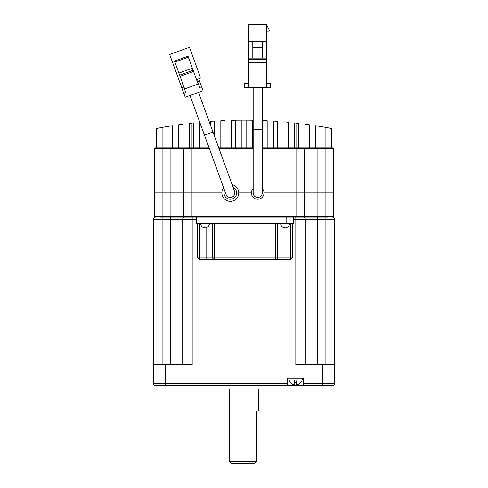 <?xml version="1.0" encoding="UTF-8"?>
<svg xmlns="http://www.w3.org/2000/svg" width="488" height="488" viewBox="0 0 488 488"><rect width="100%" height="100%" fill="white"/><g stroke="black" fill="none" stroke-linecap="round" stroke-linejoin="round"><path stroke-width="0.73" d="M192.18 217.142L184.806 217.142L192.18 217.142L192.18 364.597L165.426 364.597L165.426 383.556L287.603 383.556L287.603 378.285L303.615 378.285L303.615 385.66L155.526 385.66A2.105 2.105 0 0 1 153.421 383.556L153.421 219.246A2.105 2.105 0 0 1 155.526 217.142L154.897 217.142A0.421 0.421 -135 0 1 154.476 216.721L154.476 192.919L162.9 192.919L154.476 192.919L154.476 216.721L162.9 216.721L162.9 192.919L170.904 192.919L162.9 192.919L162.9 148.474L183.543 148.474L183.543 192.919L170.904 192.919L191.973 192.919L183.543 192.919L183.543 216.721L162.9 216.721L162.9 219.246L182.701 219.246L182.701 364.597L182.701 219.246L182.701 364.597L182.701 219.246L196.603 219.246M327.625 217.142L322.574 217.142M310.459 385.66L324.154 385.66L310.459 385.66M288.865 378.285A6.74 6.74 0 0 0 290.134 382.22L290.134 382.074A6.655 6.655 0 0 0 294.557 384.861L294.557 382.074A3.928 3.928 0 0 0 296.661 382.074L296.661 384.861A6.655 6.655 0 0 0 301.084 382.074L301.084 382.074M302.346 378.285A6.74 6.74 0 0 1 301.084 382.22M163.846 385.66L163.321 385.66L163.846 385.66M320.884 385.66L320.884 389.034L167.116 389.034L167.116 385.66M258.744 389.034L258.744 410.939L256.639 410.939L256.639 461.495L229.256 461.495L229.256 389.034M295.82 217.142L295.82 219.246L305.299 219.246A2.105 2.105 -132.2 0 0 303.194 217.142L286.127 217.142L293.501 217.142L293.501 223.461L196.603 223.461L196.603 217.142L286.127 217.142L286.127 223.461M332.474 217.142A2.105 2.105 -131.3 0 1 334.579 219.246L334.579 383.556A2.105 2.105 0 0 1 332.474 385.66L322.574 385.66L322.574 364.597L295.82 364.597L295.82 219.246L293.501 219.246M203.978 223.461L203.978 217.142L184.806 217.142A2.105 2.105 154.2 0 0 182.701 219.246M333.103 217.142A0.421 0.421 0 0 0 333.524 216.721L333.524 192.919L304.457 192.919L304.457 216.721A0.421 0.421 -45 0 1 304.036 217.142L325.1 217.142L325.1 219.246L334.579 219.246L334.579 383.556L303.615 383.556M317.304 217.142L317.304 219.246L305.299 219.246L305.299 364.597M165.426 364.597L153.421 364.597L153.421 383.556L165.426 383.556L165.426 385.66M334.579 364.597L322.574 364.597M324.154 385.66L332.474 385.66M287.603 383.556L287.603 385.66L177.541 385.66M303.615 385.66L322.574 385.66M155.526 385.66L163.321 385.66M294.557 384.861L294.557 380.817M296.661 384.861L296.661 380.817M229.256 461.495L231.361 463.6L254.535 463.6L256.639 461.495M292.446 223.461L292.446 257.164A2.105 2.105 -135 0 1 290.342 259.274L199.763 259.274A2.105 2.105 0 0 1 197.658 257.164L197.658 223.461M277.702 223.461L277.702 257.164A2.105 2.105 0 0 1 275.598 259.274L275.598 223.461M214.506 223.461L214.506 259.274A2.105 2.105 0 0 1 212.402 257.164L212.402 223.461M160.375 217.142L170.904 217.142L170.904 147.84L184.177 147.84L182.915 147.84L182.915 124.196A463.423 463.423 0 0 0 178.7 124.776L178.7 147.84L172.38 147.84L172.38 125.721A463.423 463.423 0 0 0 162.9 127.301A463.423 463.423 0 0 0 157.758 128.246M296.027 217.142L296.027 216.721L191.973 216.721L191.973 217.142L170.904 217.142M183.964 217.142A0.421 0.421 -45 0 1 183.543 216.721L191.973 216.721L191.973 192.919L221.881 192.919L191.973 192.919L191.973 148.474L209.309 148.474M238.736 192.919L251.375 192.919L238.736 192.919A8.424 8.424 0 0 1 230.305 201.343A8.424 8.424 0 0 1 221.881 192.919M317.096 217.142L317.096 216.721L296.027 216.721L296.027 192.919L264.014 192.919L304.457 192.919L296.027 192.919L296.027 148.474L304.457 148.474L304.457 192.919L333.524 192.919L333.524 148.474A0.634 0.634 0 0 0 332.895 147.84L325.1 147.84L325.1 127.301A463.423 463.423 0 0 0 315.62 125.721L315.62 147.84L309.3 147.84L309.3 124.776A463.423 463.423 0 0 0 305.085 124.196L305.085 147.84L296.027 147.84L325.1 147.84L325.1 148.474L333.524 148.474M245.665 120.152L250.954 120.207M184.177 147.84A0.634 0.634 0 0 0 183.543 148.474L191.973 148.474L191.973 147.84L184.177 147.84L209.084 147.84M331.077 128.405L331.419 128.472L331.419 147.84L325.1 147.84M157.52 128.295A463.423 463.423 0 0 0 156.581 128.472L156.581 147.84L156.581 128.472L162.9 127.301C171.849 125.77 171.849 125.77 162.9 127.301L162.9 148.474L154.476 148.474L154.476 192.919L154.476 148.474A0.634 0.634 -135 0 1 155.105 147.84L170.904 147.84M218.722 147.84L253.162 147.84M262.221 147.84L296.027 147.84L296.027 148.474L262.221 148.474M169.855 126.124L168.543 126.337M167.823 126.453L166.646 126.654M165.676 126.819L164.011 127.106M189.234 147.84L189.234 123.397L191.973 123.08A463.423 463.423 0 0 1 193.443 122.915L193.443 147.84M210.297 124.696L210.297 121.378A463.423 463.423 0 0 1 214.506 121.091L214.506 136.268M231.361 147.84L231.361 120.322A463.423 463.423 0 0 1 235.576 120.231L235.576 147.84M241.895 147.84L241.895 120.158A463.423 463.423 0 0 0 235.576 120.231M246.105 147.84L246.105 120.158A463.423 463.423 0 0 0 241.895 120.158L237.046 120.207M253.162 120.243A463.423 463.423 0 0 0 252.424 120.231L252.424 147.84L252.424 120.231A463.423 463.423 0 0 0 246.105 120.158M273.493 147.84L273.493 121.091A463.423 463.423 0 0 1 277.702 121.378L277.702 147.84M294.557 147.84L294.557 122.915A463.423 463.423 0 0 1 296.027 123.08L298.766 123.397L298.766 147.84M331.419 128.472L325.1 127.301A463.423 463.423 0 0 1 331.419 128.472M325.008 127.289L323.892 127.087M322.373 126.825L321.385 126.66M319.17 126.288L318.646 126.203M318.286 126.142L321.171 126.624M322.647 126.874L323.44 127.014M327.607 127.758L330.925 128.374M284.022 147.84L284.022 121.884A463.423 463.423 0 0 1 288.237 122.268L288.237 147.84M262.959 147.84L262.959 120.542A463.423 463.423 0 0 1 267.174 120.731L267.174 147.84M220.826 147.84L220.826 120.731A463.423 463.423 0 0 1 225.041 120.542L225.041 147.84M199.775 122.268A463.423 463.423 0 0 0 199.763 122.268L199.763 147.84M203.978 147.84L203.978 133.816M304.457 148.474A0.634 0.634 0 0 0 303.823 147.84A0.634 0.634 0 0 1 304.457 148.474L325.1 148.474L325.1 216.721L317.096 216.721L317.096 147.84M203.618 227.579L204.295 227.439L204.295 226.938A3.556 3.556 0 0 0 205.765 226.938L205.765 227.439L206.821 227.439A4.362 4.362 0 0 0 207.662 226.938L207.662 227.018A4.423 4.423 0 0 0 209.456 223.461M200.605 223.461A4.423 4.423 0 0 0 202.398 227.018L202.398 226.938A4.362 4.362 0 0 0 203.24 227.439M204.295 226.938L204.295 227.439L204.295 226.938M283.668 227.579L283.284 227.439L284.339 227.439L284.339 226.938A3.556 3.556 0 0 0 285.815 226.938L285.815 227.439L286.865 227.439A4.362 4.362 0 0 0 287.707 226.938L287.707 227.018A4.423 4.423 0 0 0 289.5 223.461M280.655 223.461A4.423 4.423 0 0 0 282.442 227.018L282.442 226.938A4.362 4.362 0 0 0 283.284 227.439M284.339 226.938L284.339 227.439L284.339 226.938M231.855 197.176A4.526 4.526 0 0 1 226.054 194.468A4.526 4.526 0 0 0 234.838 192.919A4.526 4.526 0 0 0 234.563 191.369L234.563 191.369A4.526 4.526 0 0 1 234.838 192.919M233.057 187.227A6.32 6.32 0 0 1 230.305 199.238A6.32 6.32 0 0 1 224.547 190.326M223.62 187.788A8.424 8.424 0 0 0 230.305 201.343A8.424 8.424 0 0 0 232.136 184.69M190.027 95.496L204.435 135.084L212.951 131.986L198.543 92.397M180.908 85.363L169.665 54.485L189.46 47.281L200.342 77.171L199.714 78.519L198.72 78.879L203.045 90.756L185.226 97.24L180.908 85.363L182.884 84.644L185.769 92.561L183.787 93.281M180.09 76.354L174.539 61.098L187.996 56.193L193.553 71.455L180.09 76.354L184.671 88.926L198.128 84.028L193.553 71.455M201.605 86.797L199.623 87.517L196.743 79.599L198.72 78.879M199.586 81.258L197.609 81.978M174.899 62.086L188.356 57.181M181.774 87.742L183.75 87.023M178.907 73.09L192.364 68.192M179.651 75.146L193.114 70.248M257.695 197.445A4.526 4.526 0 0 1 253.162 192.919A4.526 4.526 0 0 0 257.695 197.445A4.526 4.526 0 0 0 262.221 192.919A4.526 4.526 0 0 1 257.695 197.445A4.526 4.526 0 0 0 262.221 192.919L262.221 87.596M262.221 188.508A6.32 6.32 0 0 1 257.695 199.238A6.32 6.32 0 0 1 253.162 188.508M262.221 129.723L253.162 129.723L253.162 87.596M266.485 83.381L270.7 83.381L270.7 87.596L244.366 87.596L244.366 83.381L248.581 83.381M248.581 87.596L248.581 59.365L266.485 59.365L266.485 24.4L269.224 30.085L269.224 31.14L266.485 31.14M266.485 24.4L248.581 24.4L248.581 59.365M266.485 87.596L266.485 59.365M248.581 41.254L266.485 41.254M252.796 58.102L252.796 47.36L262.276 47.36L262.276 41.254M248.581 58.102L266.485 58.102M266.485 62.318L248.581 62.318M262.276 47.36L262.276 58.102M252.796 41.254L252.796 47.36M266.485 61.055L248.581 61.055M262.276 47.574L252.796 47.574M317.304 364.597L317.304 219.246L325.1 219.246L325.1 364.597M170.696 217.142L170.696 364.597M153.421 219.246L162.9 219.246L162.9 364.597M284.022 227.634L284.022 257.164L290.342 257.164L290.342 223.461M206.082 227.634L206.082 257.164L284.022 257.164L284.022 259.274M199.763 223.461L199.763 257.164L206.082 257.164L206.082 259.274M290.342 259.274L290.342 257.164L292.446 257.164M197.658 257.164L199.763 257.164L199.763 259.274M304.457 216.721A0.421 0.421 -45 0 1 304.036 217.142M325.1 217.142L325.1 216.721L333.524 216.721M218.947 148.474L253.162 148.474M191.973 147.84L191.973 123.08M296.027 147.84L296.027 123.08M204.435 135.084L226.054 194.468M212.951 131.986L234.563 191.369M253.162 129.723L253.162 192.919"/></g></svg>
